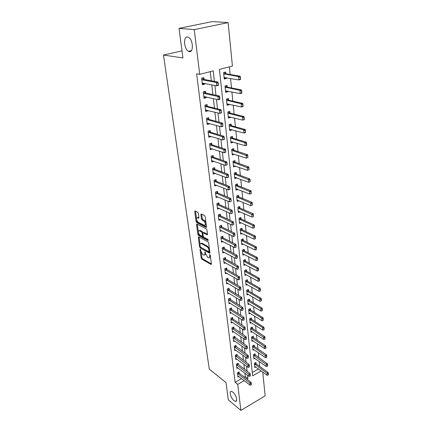 <?xml version="1.0" encoding="UTF-8"?>
<svg xmlns="http://www.w3.org/2000/svg" width="432" height="432" viewBox="0 0 432 432"><rect width="100%" height="100%" fill="white"/><g stroke="black" fill="none" stroke-linecap="round" stroke-linejoin="round"><path stroke-width="0.65" d="M200.275 249.232L200 249.593L201.177 258.017L201.787 259.097L211.097 264.487L211.415 263.947L210.287 255.377L209.785 254.572L209.698 256.079C209.812 257.402 209.466 257.99 208.656 257.839L207.592 257.272L205.594 253.762L205.011 251.888L204.876 253.357C204.995 254.675 204.66 255.258 203.866 255.112L202.829 254.556L200.858 251.089L200.275 249.232M189.383 51.613C193.801 52.634 193.109 39.577 188.557 37.303L187.51 36.947C183.06 36.175 183.973 49.167 188.449 51.284L189.383 51.613M233.95 400.583L235.451 401.36C238.14 401.944 236.088 394.551 232.87 392.121L231.433 391.381C228.733 390.793 230.747 398.104 233.95 400.583M198.347 213.354L197.71 212.252L195.059 210.973L194.708 211.588L196.09 221.508L196.717 222.599L206.096 227.356L206.518 226.778L205.184 216.67L204.536 215.546L201.253 213.964L200.88 214.585L201.463 218.894L202.106 220.007L203.699 220.801C205.664 223.063 205.913 224.597 204.449 225.407L198.126 222.226C196.214 219.996 195.966 218.479 197.386 217.679L198.574 218.257L198.931 217.647L198.347 213.354M262.769 372.092L265.124 395.852L240.894 410.4L228.312 399.854L226.028 382.639L209.277 369.122L163.474 55.042L182.941 57.953L179.01 28.355L194.238 29.619L228.112 22.599L232.427 66.096L219.418 69.374L252.644 375.824L261.187 370.937M240.894 410.4L237.703 384.377L244.231 380.641M214.412 81.389L213.23 70.929L199.714 74.331L196.641 73.775L235.094 382.309L237.703 384.377M199.714 74.331L194.238 29.619M198.698 236.866L198.304 237.406L199.633 246.937L200.248 248.017L209.596 253.228L209.93 252.671L208.651 242.968L208.013 241.855L198.698 236.866M197.878 234.349L196.522 224.629L196.862 224.035L206.291 228.836L206.933 229.954L207.495 234.209L207.139 234.803L203.175 232.745L202.829 233.329L203.207 236.11L203.839 237.211L207.824 239.328L208.03 240.511L198.499 235.435L197.878 234.349L198.644 234.036L198.536 233.253M235.094 382.309L241.601 378.605M244.258 377.098L245.3 376.504L244.917 373.178M244.469 369.247L243.896 364.268M243.443 360.326L242.854 355.212M242.401 351.259L241.796 346.016M241.342 342.052L240.721 336.668M240.268 332.699L239.63 327.175M239.171 323.19L238.518 317.52M238.059 313.529L237.389 307.708M236.93 303.712L236.245 297.734M235.786 293.728L235.078 287.593M234.619 283.576L233.896 277.279M233.431 273.256L232.686 266.792M232.222 262.759L231.46 256.122M230.996 252.083L230.213 245.273M229.748 241.223L228.944 234.23M228.479 230.175L227.653 222.988M227.183 218.932L226.336 211.55M225.871 207.49L224.996 199.908M224.532 195.842L223.636 188.055M223.166 183.983L222.248 175.986M221.778 171.909L220.833 163.696M220.363 159.608L219.397 151.173M218.927 147.085L217.928 138.413M217.458 134.325L216.432 125.415M215.962 121.322L214.909 112.169M214.439 108.076L213.359 98.663M212.884 94.57L211.772 84.893M211.302 80.8L210.254 71.674M238.415 372.33L239.29 373.291L239.144 371.92L237.427 372.881L237.929 377.028L238.869 376.493M238.27 364.592L238.102 363.193L236.369 364.149L236.876 368.356L237.843 367.821M237.206 355.747L237.038 354.332L235.289 355.282L235.807 359.554L236.806 359.008M236.131 346.761L235.958 345.335L234.193 346.275L234.722 350.617L235.748 350.066M235.035 337.635L234.862 336.199L233.08 337.127L233.62 341.534L234.679 340.978M233.923 328.363L233.75 326.916L231.952 327.834L232.497 332.311L233.593 331.744M232.794 318.946L232.616 317.482L230.807 318.395L231.358 322.942L232.492 322.369M230.602 308.324L231.622 309.361L231.471 307.897L229.64 308.799L230.202 313.421L231.379 312.838M230.477 299.646L230.299 298.161L228.452 299.047L229.025 303.75L230.245 303.156M229.295 289.764L229.111 288.263L227.248 289.138L227.831 293.917L229.095 293.312M228.091 279.715L227.907 278.197L226.028 279.067L226.616 283.921L227.934 283.311M225.709 268.407L226.843 269.487L226.681 267.97L224.78 268.828L225.38 273.764L226.751 273.137M225.617 259.114L225.434 257.569L223.517 258.412L224.127 263.434L225.553 262.796M224.354 248.551L224.165 246.996L222.232 247.822L222.847 252.931L224.343 252.283M223.063 237.811L222.874 236.239L220.919 237.055L221.551 242.249L223.112 241.585M221.751 226.881L221.562 225.299L219.591 226.098L220.228 231.379L221.864 230.71M220.417 215.768L220.228 214.169L218.236 214.952L218.889 220.325L220.606 219.64M217.701 203.288L219.04 204.449L218.867 202.84L216.853 203.612L217.523 209.083L219.332 208.375M216.275 191.765L217.663 192.937L217.485 191.317L215.455 192.073L216.13 197.635L218.041 196.916M216.281 181.235L216.081 179.588L214.024 180.322L214.715 185.987L216.74 185.247M214.85 169.306L214.65 167.643L212.571 168.367L213.273 174.134L215.33 173.335M211.837 155.941L213.37 157.162L213.192 155.488L211.091 156.19L211.804 162.059L213.878 161.201M210.298 143.559L211.885 144.796L211.707 143.105L209.585 143.791L210.314 149.769L212.393 148.84M210.4 132.214L210.195 130.496L208.051 131.161L208.791 137.252L210.924 136.577L210.881 136.247M208.861 119.389L208.656 117.655L206.485 118.298L207.241 124.502L209.396 123.849L209.347 123.422M207.295 106.321L207.085 104.571L204.892 105.187L205.664 111.51L207.841 110.878L207.776 110.354M205.697 93.004L205.486 91.233L203.272 91.832L204.055 98.275L206.258 97.664L206.183 97.038M204.071 79.434L203.855 77.647L201.614 78.219L202.414 84.785L204.644 84.202L204.552 83.468M259.718 366.401L259.222 361.476M258.838 357.728L258.331 352.679M257.947 348.916L257.423 343.742M257.04 339.973L256.505 334.67M256.122 330.89L255.571 325.453M255.188 321.662L254.621 316.089M254.237 312.287L253.654 306.58M253.271 302.767L252.677 296.914M252.288 293.096L251.683 287.091M251.294 283.262L250.668 277.112M250.279 273.272L249.642 266.965M249.253 263.12L248.594 256.651M248.206 252.796L247.536 246.164M247.142 242.298L246.456 235.499M246.062 231.628L245.354 224.651M244.96 220.774L244.237 213.619M243.842 209.736L243.097 202.397M242.703 198.504L241.942 190.976M241.547 187.078L240.764 179.356M240.37 175.451L239.566 167.53M239.171 163.615L238.345 155.488M237.946 151.567L237.103 143.23M236.704 139.304L235.84 130.75M235.44 126.819L234.549 118.033M234.149 114.102L233.237 105.084M232.837 101.147L231.903 91.892M231.503 87.955L230.537 78.451M230.137 74.509L229.365 66.868M252.288 372.53L258.514 368.987M254.653 366.341L267.143 375.284L266.949 373.199L268.153 372.503L256.144 363.82L256.003 362.47L254.345 363.398L254.777 367.508L255.739 366.962M255.242 355.185L255.101 353.819L253.427 354.742L253.87 358.911L254.858 358.366M252.823 349.007L265.459 357.658L265.253 355.509L266.485 354.823L254.329 346.415L254.189 345.044L252.499 345.956L252.947 350.19L253.967 349.634M251.883 340.141L264.6 348.64L264.389 346.453L265.631 345.773L253.406 337.516L253.26 336.128L251.554 337.036L252.007 341.334L253.066 340.767M250.933 331.139L263.725 339.476L263.509 337.257L264.762 336.582L252.461 328.477L252.315 327.078L250.598 327.974L251.057 332.343L252.148 331.771M249.966 321.997L262.834 330.167L262.618 327.91L263.876 327.245L251.505 319.297L251.359 317.887L249.626 318.773L250.09 323.212L251.219 322.628M248.983 312.714L261.927 320.711L261.711 318.416L262.98 317.758L250.533 309.976L250.382 308.551L248.638 309.431L249.113 313.934L250.274 313.346M247.984 303.286L261.009 311.099L260.788 308.772L262.073 308.119L249.545 300.505L249.394 299.068L247.633 299.938L248.114 304.511L249.318 303.912M246.974 293.701L260.075 301.331L259.853 298.966L261.144 298.318L248.546 290.882L248.389 289.435L246.613 290.293L247.104 294.943L248.351 294.332M245.943 283.97L259.13 291.406L258.898 288.997L260.204 288.36L247.525 281.108L247.369 279.644L245.576 280.492L246.073 285.217L247.374 284.596M244.895 274.077L258.163 281.313L257.931 278.861L259.249 278.235L246.488 271.177L246.332 269.698L244.523 270.535L245.03 275.335L246.38 274.709M243.832 264.028L257.18 271.048L256.943 268.558L258.277 267.943L245.435 261.079L245.279 259.589L243.454 260.415L243.967 265.291L245.371 264.654M242.752 253.805L256.187 260.615L255.944 258.082L257.288 257.472L244.366 250.819L244.21 249.313L242.363 250.128L242.887 255.085L244.355 254.432M241.655 243.421L255.172 250.004L254.923 247.428L256.284 246.829L243.281 240.386L243.119 238.869L241.256 239.668L241.79 244.712L243.319 244.048M240.538 232.864L254.14 239.209L253.892 236.59L255.258 236.002L242.174 229.781L242.012 228.247L240.133 229.036L240.673 234.16L242.276 233.485M239.404 222.124L253.087 228.226L252.833 225.563L254.221 224.986L241.051 218.997L240.889 217.447L238.988 218.219L239.539 223.436L241.218 222.745M253.573 216.4L253.217 215.136L253.573 216.4L252.023 217.058L251.764 214.348L253.163 213.775L239.906 208.024L239.744 206.464L237.827 207.225L238.388 212.522L240.149 211.82M252.499 205.011L252.137 203.72L252.499 205.011L250.938 205.686L250.673 202.927L252.083 202.37L238.745 196.868L238.577 195.296L236.644 196.036L237.211 201.431L239.074 200.707M251.408 193.417L251.035 192.105L251.408 193.417L249.831 194.114L249.561 191.311L250.987 190.76L237.562 185.522L237.395 183.929L235.44 184.653L236.018 190.139L237.962 189.394M250.295 181.618L249.917 180.279L250.295 181.618L248.702 182.336L248.432 179.48L249.869 178.945L236.358 173.972L236.191 172.368L234.214 173.075L234.803 178.659L236.763 177.854M249.161 169.603L248.783 168.237L249.161 169.603L247.558 170.348L247.277 167.438L248.735 166.914L235.132 162.221L234.965 160.596L232.967 161.293L233.566 166.973L235.537 166.109M248.006 157.372L247.622 155.974L248.006 157.372L246.391 158.139L246.105 155.174L247.579 154.667L233.885 150.26L233.712 148.624L231.698 149.294L232.308 155.083L234.29 154.154M246.834 144.914L246.44 143.489L246.683 145.206L245.203 145.703L244.912 142.684L246.397 142.193L232.616 138.089L232.443 136.431L230.407 137.09L231.028 142.976L233.059 142.312L233.021 141.982M245.635 132.224L245.241 130.766L245.489 132.554L243.994 133.04L243.697 129.962L245.198 129.487L231.325 125.696L231.152 124.022L229.095 124.659L229.727 130.653L231.773 130.005L231.73 129.595M244.415 119.297L244.015 117.806L244.269 119.669L242.757 120.134L242.46 117.002L243.977 116.537L230.008 113.076L229.835 111.386L227.756 111.996L228.398 118.103L230.467 117.477L230.418 116.975M243.173 106.121L242.768 104.598L243.032 106.537L241.499 106.99L241.196 103.793L242.73 103.351L228.668 100.224L228.49 98.512L226.39 99.106L227.048 105.327L229.138 104.722L229.079 104.128M241.909 92.696L241.493 91.141L241.769 93.155L240.219 93.587L239.911 90.337L241.461 89.905L227.308 87.129L227.124 85.401L225.002 85.973L225.671 92.308L227.783 91.724L227.713 91.039M240.613 79.013L240.197 77.42L240.478 79.515L238.918 79.931L238.599 76.615L240.165 76.205L225.914 73.796L225.731 72.047L223.587 72.598L224.267 79.051L226.406 78.489L226.319 77.706M182.002 50.873L163.474 55.042M179.01 28.355L212.263 21.6L228.112 22.599M246.893 379.118L247.941 378.518L247.563 375.181M247.12 371.239L246.553 366.239M246.105 362.281L245.527 357.156M245.079 353.187L244.485 347.922M244.037 343.942L243.427 338.542M242.978 334.552L242.352 329.006M241.904 325.01L241.261 319.318M240.808 315.311L240.149 309.463M239.695 305.451L239.015 299.446M238.561 295.423L237.87 289.267M237.411 285.233L236.698 278.91M236.245 274.865L235.51 268.375M235.051 264.325L234.301 257.656M233.842 253.6L233.069 246.753M232.61 242.687L231.817 235.656M231.358 231.584L230.542 224.365M230.083 220.288L229.246 212.873M228.787 208.786L227.929 201.172M227.464 197.078L226.584 189.254M226.12 185.161L225.212 177.12M224.748 173.021L223.819 164.765M223.355 160.655L222.399 152.172M221.935 148.063L220.952 139.347M220.487 135.232L219.472 126.274M219.008 122.153L217.971 112.946M217.507 108.826L216.437 99.36M215.973 95.24L214.877 85.509M245.3 376.504L247.941 378.518M237.967 189.41L236.342 188.762M236.768 177.941L234.97 177.266M235.553 166.271L233.593 165.58M234.317 154.397L232.195 153.695M233.059 142.312L230.888 141.647M231.773 130.005L229.592 129.389M230.467 117.477L228.274 116.915M229.138 104.722L226.93 104.209M227.783 91.724L225.563 91.271M226.406 78.489L224.17 78.089M215.341 173.405L213.473 172.687M213.894 161.352L211.858 160.618M212.42 149.078L210.211 148.338M210.924 136.577L208.624 135.869M209.396 123.849L207.085 123.196M207.841 110.878L205.513 110.284M206.258 97.664L203.915 97.135M204.644 84.202L202.284 83.732M204.703 254.81L205.637 254M209.515 257.537L210.46 256.694M201.177 252.293L201.928 257.693L202.538 258.773L211.41 263.909M200.54 247.12L209.93 252.671M199.06 237.06L200.059 244.242M200.216 246.445L200.648 247.201L208.78 251.732L208.915 250.177C208.602 248.535 207.927 247.352 206.896 246.64L201.085 243.486C200.27 243.329 199.924 243.923 200.054 245.279L200.216 246.445M209.045 251.667L209.763 251.402M209.412 248.746L207.662 246.316L206.896 246.64M200.993 243.459L201.847 243.167L207.662 246.316M198.266 231.325L197.294 224.321L196.522 224.629M207.5 234.274L203.953 232.432L203.623 232.616M208.219 239.884L199.265 235.121L198.499 235.435M199.325 230.726L199.163 230.661C197.791 231.444 198.045 232.934 199.93 235.138L202.144 236.304L202.478 235.721L202.106 232.951L201.474 231.849L199.325 230.726L200.097 230.418L199.157 230.656L199.935 230.348M202.435 236.185L203.18 235.91M200.097 230.418L202.246 231.536L202.905 232.826M198.644 234.036L199.265 235.121M197.365 217.669L198.164 217.372L198.941 217.75M205.27 225.104L206.199 224.381M205.94 222.421L204.487 220.487L203.699 220.801M201.658 214.159L202.246 218.587L202.889 219.699L204.487 220.487M196.754 220.439L197.489 222.296L206.523 226.865M195.475 211.172L196.463 218.311M268.223 373.955L268.326 375.003L268.429 373.842L266.949 373.199L254.399 363.917M254.95 364.489L256.144 363.82L255.258 362.885M267.143 375.284L268.326 375.003M268.429 373.842L268.153 372.503M251.273 384.907L251.365 383.729L251.273 384.907L250.096 385.182L237.789 375.835M237.487 373.372L249.863 383.076L251.111 382.352L251.365 383.729M238.059 373.988L239.29 373.291L251.111 382.352M250.096 385.182L249.863 383.076L251.159 383.854M253.746 357.739L266.312 366.541L266.107 364.424L253.487 355.282M267.397 365.18L267.494 366.244L267.597 365.067L266.107 364.424L267.327 363.728L254.34 354.24M266.312 366.541L267.494 366.244M267.597 365.067L267.327 363.728M266.555 356.27L266.657 357.345L266.76 356.157L265.253 355.509L252.558 346.513M253.114 347.074L254.329 346.415L253.406 345.465M265.459 357.658L266.657 357.345M266.76 356.157L266.485 354.823M265.696 347.22L265.804 348.311L265.907 347.107L264.389 346.453L251.618 337.608M252.18 338.17L253.406 337.516L252.461 336.555M264.6 348.64L265.804 348.311M265.907 347.107L265.631 345.773M250.295 376.067L250.387 374.879L250.295 376.067L249.113 376.358L236.731 367.157M236.428 364.657L248.875 374.22L250.133 373.502L250.387 374.879M237.352 363.609L250.133 373.502M249.113 376.358L248.875 374.22L250.177 374.998M249.307 367.092L249.399 365.882L249.307 367.092L248.114 367.394L235.661 358.344M235.354 355.806L247.871 365.224L249.145 364.511L249.399 365.882M236.272 354.748L249.145 364.511M248.114 367.394L247.871 365.224L249.183 366.001M248.297 357.971L248.389 356.746L248.297 357.971L247.099 358.29L234.576 349.396M234.263 346.82L246.85 356.081L248.135 355.379L248.389 356.746M235.175 345.757L248.135 355.379M247.099 358.29L246.85 356.081L248.173 356.864M264.832 338.024L264.935 339.136L265.037 337.91L263.509 337.257L250.657 328.568M251.224 329.125L252.461 328.477L251.494 327.505M263.725 339.476L264.935 339.136M265.037 337.91L264.762 336.582M247.271 348.705L247.363 347.463L247.271 348.705L246.062 349.04L233.469 340.308M233.15 337.689L245.813 346.793L247.109 346.097L247.363 347.463M234.058 336.62L247.109 346.097M246.062 349.04L245.813 346.793L247.147 347.582M263.947 328.682L264.055 329.81L264.157 328.568L249.691 319.388M250.258 319.939L251.505 319.297L250.517 318.319M262.834 330.167L264.055 329.81M264.157 328.568L263.876 327.245M263.05 319.189L263.158 320.339L263.261 319.081L248.702 310.063M249.275 310.608L250.533 309.976L249.523 308.983M261.927 320.711L263.158 320.339M263.261 319.081L262.98 317.758M262.138 309.544L262.246 310.711L262.354 309.436L247.698 300.586M248.276 301.131L249.545 300.505L248.513 299.506M261.009 311.099L262.246 310.711M262.354 309.436L262.073 308.119M261.209 299.738L261.322 300.926L261.425 299.63L246.683 290.963M247.261 291.503L248.546 290.882L247.482 289.872M260.075 301.331L261.322 300.926M261.425 299.63L261.144 298.318M260.269 289.775L260.383 290.979L260.485 289.667L245.646 281.183M246.235 281.718L247.525 281.108L246.44 280.087M259.13 291.406L260.383 290.979M260.485 289.667L260.204 288.36M246.229 339.287L246.326 338.029L246.229 339.287L245.014 339.638L232.346 331.074M232.022 328.417L244.76 337.36L246.067 336.663L246.326 338.029M232.924 327.337L246.067 336.663M245.014 339.638L244.76 337.36L246.105 338.143M245.176 329.713L245.268 328.439L245.176 329.713L243.95 330.08L231.206 321.694M230.877 318.994L243.691 327.764L245.009 327.078L245.268 328.439M231.773 317.909L232.772 318.929L245.009 327.078M243.95 330.08L243.691 327.764L245.047 328.552M244.096 319.982L244.188 318.692L244.096 319.982L242.865 320.366L230.051 312.169M229.716 309.42L242.6 318.011L243.934 317.336L244.188 318.692M230.31 310.009L231.622 309.361L243.934 317.336M242.865 320.366L242.6 318.011L243.967 318.805M243.005 310.09L243.097 308.783L243.005 310.09L241.763 310.495L228.874 302.481M228.533 299.695L241.493 308.097L242.838 307.427L243.097 308.783M229.408 298.588L230.456 299.635L242.838 307.427M241.763 310.495L241.493 308.097L242.87 308.896M241.893 300.035L241.985 298.706L241.893 300.035L240.64 300.456L227.675 292.642M227.329 289.807L240.37 298.021L241.726 297.356L241.985 298.706M228.199 288.695L229.273 289.748L241.726 297.356M240.64 300.456L240.37 298.021L241.758 298.814M259.313 279.644L259.427 280.87L259.529 279.536L244.598 271.247M245.187 271.777L246.488 271.177L245.376 270.14M258.163 281.313L259.427 280.87M259.529 279.536L259.249 278.235M240.764 289.807L240.856 288.457L240.764 289.807L239.501 290.245L226.46 282.636M226.109 279.758L239.225 287.766L240.597 287.118L240.856 288.457M226.967 278.635L228.069 279.704L240.597 287.118M239.501 290.245L239.225 287.766L240.624 288.571M258.336 269.341L258.455 270.589L258.557 269.239L243.529 261.149M244.123 261.673L245.435 261.079L244.291 260.037M257.18 271.048L258.455 270.589M258.557 269.239L258.277 267.943M239.614 279.407L239.706 278.035L239.614 279.407L238.345 279.86L225.223 272.468M224.867 269.536L238.064 277.344L239.447 276.701L239.706 278.035M225.477 270.103L226.843 269.487L239.447 276.701M238.345 279.86L238.064 277.344L239.474 278.143M257.348 258.871L257.467 260.134L257.575 258.768L242.444 250.884M243.038 251.402L244.366 250.819L243.194 249.761M256.187 260.615L257.467 260.134M257.575 258.768L257.288 257.472M238.442 268.823L238.534 267.435L238.442 268.823L237.168 269.298L223.965 262.127M223.603 259.151L236.882 266.738L238.275 266.101L238.534 267.435M224.435 258.012L225.596 259.103L238.275 266.101M237.168 269.298L236.882 266.738L238.302 267.543M256.343 248.216L256.462 249.502L256.565 248.114L241.342 240.451M241.942 240.964L243.281 240.386L242.071 239.317M255.172 250.004L256.462 249.502M256.565 248.114L256.284 246.829M237.254 258.061L237.346 256.651L237.254 258.061L235.964 258.552L222.691 251.613M222.323 248.584L235.678 255.949L237.087 255.323L237.346 256.651M223.139 247.433L224.332 248.54L237.087 255.323M235.964 258.552L235.678 255.949L237.109 256.754M255.317 237.379L255.442 238.691L255.544 237.281L240.219 229.84M240.824 230.348L242.174 229.781L240.932 228.701M254.14 239.209L255.442 238.691M255.544 237.281L255.258 236.002M236.045 247.104L236.137 245.673L236.045 247.104L234.749 247.622L221.389 240.921M221.017 237.843L234.452 244.971L235.877 244.355L236.137 245.673M221.816 236.682L223.042 237.8L235.877 244.355M234.749 247.622L234.452 244.971L235.899 245.776M254.275 226.357L254.399 227.686L254.507 226.26L239.074 219.051M239.684 219.553L241.051 218.997L239.771 217.901M253.087 228.226L254.399 227.686M254.507 226.26L254.221 224.986M234.814 235.958L234.905 234.506L234.814 235.958L233.507 236.498L220.066 230.045M219.688 226.913L233.204 233.798L234.641 233.194L234.905 234.506M220.466 225.742L221.729 226.87L234.641 233.194M233.507 236.498L233.204 233.798L234.662 234.608M253.217 215.136L237.919 208.078M238.529 208.575L239.906 208.024L238.588 206.923M238.248 211.205L252.023 217.058L253.341 216.491M253.449 215.044L253.163 213.775M252.137 203.72L236.736 196.922M237.352 197.408L238.745 196.868L237.384 195.75M237.071 200.097L250.938 205.686L252.266 205.103M252.369 203.629L252.083 202.37M251.035 192.105L235.537 185.566M236.153 186.046L237.562 185.522L236.158 184.388M235.877 188.8L249.831 194.114L251.17 193.509M251.273 192.013L250.987 190.76M249.917 180.279L234.311 174.015M234.938 174.485L236.358 173.972L234.911 172.827M234.662 177.304L248.702 182.336L250.052 181.71M250.16 180.187L249.869 178.945M248.783 168.237L233.069 162.259M235.121 162.216L233.685 162.718L235.132 162.221L233.636 161.06M233.426 165.607L247.558 170.348L248.918 169.695M249.026 168.151L248.735 166.914M247.622 155.974L231.806 150.293M232.438 150.579L233.885 150.26L232.335 149.083M232.168 153.7L246.391 158.139L247.763 157.459M247.865 155.887L247.579 154.667M246.44 143.489L244.912 142.684L230.515 138.116M231.152 138.564L232.616 138.089L231.007 136.895M230.882 141.583L245.203 145.703L246.586 144.995M246.688 143.402L246.397 142.193M245.241 130.766L243.697 129.962L229.203 125.717M229.846 126.155L231.325 125.696L229.657 124.481M229.581 129.249L243.994 133.04L245.387 132.305M245.489 130.685L245.198 129.487M244.015 117.806L242.46 117.002L227.869 113.092M228.517 113.368L230.008 113.076L228.28 111.845M228.253 116.689L242.757 120.134L244.161 119.372M244.269 117.731L243.977 116.537M233.798 224.51L233.647 223.139L233.798 224.51L232.243 225.175L218.722 218.981M218.338 215.789L231.935 222.426L233.388 221.832L233.647 223.139M219.1 214.612L220.396 215.757L233.388 221.832M233.561 224.613L232.243 225.175L231.935 222.426L233.404 223.236M232.524 212.965L232.373 211.567L232.524 212.965L230.953 213.646L217.355 207.722M216.961 204.476L230.645 210.848L232.114 210.265L232.373 211.567M217.593 205.006L219.04 204.449L232.114 210.265M232.281 213.062L230.953 213.646L230.645 210.848L232.124 211.664M231.228 201.209L231.071 199.784L231.228 201.209L229.646 201.911L215.962 196.268M215.563 192.964L229.327 199.06L230.812 198.493L231.071 199.784M216.2 193.482L217.663 192.937L230.812 198.493M230.98 201.301L229.646 201.911L229.327 199.06L230.823 199.876M229.91 189.232L229.748 187.785L229.808 189.4L228.312 189.961L214.547 184.61M214.137 181.246L227.988 187.061L229.489 186.505L229.748 187.785M214.828 180.036L216.254 181.224L229.489 186.505M229.657 189.329L228.312 189.961L227.988 187.061L229.5 187.877M228.56 177.039L228.398 175.565L228.463 177.244L226.951 177.79L213.106 172.741M212.69 169.317L226.622 174.836L228.139 174.29L228.398 175.565M213.349 168.097L214.812 169.295L228.139 174.29M228.312 177.131L226.951 177.79L226.622 174.836L228.145 175.651M227.194 164.619L227.027 163.112L227.097 164.857L225.569 165.391L211.637 160.661M211.21 157.172L225.234 162.383L226.768 161.854L227.027 163.112M211.858 157.664L213.37 157.162L226.768 161.854M226.935 164.711L225.569 165.391L225.234 162.383L226.773 163.204M225.796 151.961L225.628 150.428L225.704 152.242L224.159 152.761L210.141 148.354M209.709 144.806L223.819 149.693L225.369 149.18L225.628 150.428M210.362 145.292L211.885 144.796L225.369 149.18M225.536 152.048L224.159 152.761L223.819 149.693L225.369 150.514M224.375 139.066L224.203 137.506L224.284 139.385L222.723 139.892L208.618 135.826M208.175 132.208L222.377 136.766L223.943 136.264L224.203 137.506M208.726 130.95L210.379 132.203L223.943 136.264M224.111 139.153L222.723 139.892L222.377 136.766L223.938 137.587M222.923 125.923L222.75 124.33L222.842 126.284L221.26 126.77L207.068 123.061M206.62 119.378L220.903 123.59L222.485 123.104L222.75 124.33M207.133 118.103L208.84 119.378L222.485 123.104M222.658 126.009L221.26 126.77L220.903 123.59L222.485 124.411M227.356 103.799L226.903 103.939M242.768 104.598L241.196 103.793L226.508 100.235M227.162 100.651L228.668 100.224L226.881 98.966M226.897 103.896L241.499 106.99L242.919 106.196M243.022 104.528L242.73 103.351M205.492 110.101L206.075 109.922M221.443 112.525L221.265 110.9L221.362 112.93L219.769 113.4L205.486 110.057M205.027 106.31L219.407 110.155L221.006 109.69L221.265 110.9M205.508 105.014L207.274 106.315L221.006 109.69M221.179 112.606L219.769 113.4L219.407 110.155L221 110.981M225.99 90.828L225.531 90.974M241.493 91.141L239.911 90.337L225.126 87.134M225.779 87.545L227.308 87.129L225.466 85.849M225.52 90.871L240.219 93.587L241.65 92.772M241.753 91.071L241.461 89.905M203.888 96.914L204.493 96.725M219.937 98.869L219.758 97.211L219.488 97.286L219.861 99.317L218.246 99.77L204.471 96.655L203.877 96.811M203.413 92.988L204.082 93.431L217.879 96.46L219.494 96.007L219.758 97.211M203.861 91.67L205.675 92.999L219.494 96.007M219.667 98.944L218.246 99.77L217.879 96.46L219.488 97.286M224.597 77.614L224.132 77.765M240.197 77.42L238.599 76.615L223.711 73.796M224.37 74.191L225.914 73.796L224.03 72.484M224.116 77.598L238.918 79.931L240.354 79.083M224.597 77.647L224.964 77.463M240.457 77.355L240.165 76.205M202.257 83.479L202.867 83.284M218.403 84.937L218.214 83.246L217.944 83.322L218.327 85.433L216.697 85.871L202.835 83.128L202.235 83.311M201.76 79.412L202.435 79.844L216.319 82.49L217.955 82.058L218.214 83.246M202.192 78.068L204.044 79.429L217.955 82.058M218.128 85.012L216.697 85.871L216.319 82.49L217.944 83.322M200.459 249.399L200 249.593M210.022 254.761L209.552 254.961M205.189 252.056L204.725 252.25M205.508 253.087L204.876 253.357M210.341 255.798L209.698 256.079M211.41 264.265L211 264.443M202.538 258.773L201.787 259.097M201.928 257.693L201.177 258.017M209.92 253.017L209.509 253.19M201.004 247.698L200.248 248.017M200.27 246.667L199.633 246.937M199.066 237.092L198.304 237.406M209.72 251.089L209.072 251.365M209.563 249.907L208.915 250.177M202.084 243.27L201.323 243.589M207.473 234.608L207.074 234.776M204.012 232.459L203.24 232.772M208.262 240.376L207.981 240.489M203.121 235.462L202.478 235.721M202.878 232.637L202.106 232.951M202.246 231.536L201.474 231.849M198.904 218.09L198.531 218.236M198.288 217.426L197.51 217.728M202.889 219.699L202.106 220.007M202.246 218.587L201.463 218.894M201.668 214.283L200.88 214.585M206.491 227.2L206.096 227.356M197.489 222.296L196.717 222.599M196.862 221.206L196.09 221.508M195.485 211.291L194.708 211.588M255.982 363.668L254.788 364.343M237.892 373.831L239.128 373.14M255.08 355.034L253.876 355.703M255.247 355.185L254.043 355.849M254.167 346.27L252.952 346.928M253.238 337.37L252.013 338.024M237.001 365.267L238.248 364.581M236.839 365.116L238.086 364.424M235.931 356.416L237.184 355.73M235.764 356.265L237.022 355.579M234.841 347.425L236.11 346.745M234.673 347.274L235.942 346.594M252.293 328.336L251.057 328.979M233.734 338.288L235.013 337.619M233.566 338.143L234.846 337.473M251.338 319.156L250.09 319.799M250.36 309.836L249.102 310.468M249.372 300.364L248.103 300.996M248.368 290.747L247.088 291.368M247.352 280.973L246.056 281.583M232.61 329.011L233.901 328.347M232.443 328.865L233.734 328.201M231.471 319.588L232.772 318.929M231.298 319.442L232.605 318.784M230.137 309.863L231.455 309.215M229.133 300.278L230.456 299.635M228.96 300.132L230.288 299.489M227.934 290.385L229.273 289.748M227.761 290.245L229.1 289.607M246.316 271.042L245.009 271.647M226.714 280.33L228.069 279.704M226.541 280.19L227.896 279.563M245.263 260.95L243.945 261.544M225.304 269.968L226.67 269.352M244.188 250.69L242.86 251.278M224.219 259.708L225.596 259.103M224.041 259.578L225.423 258.968M243.103 240.262L241.763 240.835M222.939 249.14L224.332 248.54M222.761 249.01L224.154 248.411M241.996 229.657L240.64 230.224M221.638 238.388L223.042 237.8M221.459 238.259L222.863 237.67M240.867 218.873L239.501 219.429M220.309 227.453L221.729 226.87M220.131 227.324L221.551 226.746M239.728 207.905L238.345 208.456M238.561 196.754L237.168 197.289M237.379 185.409L235.969 185.933M236.174 173.864L234.749 174.377M234.949 162.113L233.512 162.616M233.696 150.158L232.249 150.644M232.427 137.986L230.963 138.461M231.136 125.599L229.657 126.058M229.819 112.979L228.323 113.427M218.965 216.324L220.396 215.757M218.786 216.2L220.217 215.633M217.415 204.881L218.862 204.325M216.016 193.363L217.48 192.818M214.78 181.759L216.254 181.224M214.596 181.64L216.076 181.111M213.332 169.819L214.828 169.301M213.149 169.706L214.645 169.187M211.675 157.556L213.187 157.048M210.173 145.184L211.702 144.693M208.834 132.683L210.379 132.203M208.645 132.581L210.19 132.106M207.279 119.842L208.84 119.378M207.09 119.745L208.651 119.281M228.479 100.132L226.967 100.559M205.697 106.763L207.274 106.315M205.508 106.666L207.079 106.218M227.113 87.043L225.585 87.458M204.082 93.431L205.675 92.999M203.888 93.339L205.486 92.907M225.72 73.71L224.176 74.11M202.435 79.844L204.044 79.429M202.246 79.758L203.855 79.342M236.542 400.718L235.451 401.36M191.43 50.609L188.449 51.284M211.378 264.362L211.097 264.487M209.887 253.103L209.596 253.228M201.847 243.167L201.085 243.486M207.446 234.673L207.139 234.803M203.953 232.432L203.175 232.745M198.882 218.138L198.574 218.257M198.164 217.372L197.386 217.679M206.469 227.254L206.15 227.378M233.858 150.255L232.411 150.741M232.573 138.073L231.109 138.548M231.266 125.674L229.786 126.133M229.932 113.049L228.442 113.492M213.316 169.814L214.812 169.295M211.831 157.653L213.343 157.151M210.319 145.271L211.842 144.779M208.775 132.662L210.319 132.181M207.203 119.815L208.764 119.351M228.577 100.192L227.07 100.624M205.605 106.731L207.182 106.283M227.2 87.097L225.671 87.507M203.974 93.393L205.567 92.961M225.79 73.753L224.251 74.153M202.316 79.801L203.926 79.385"/></g></svg>
